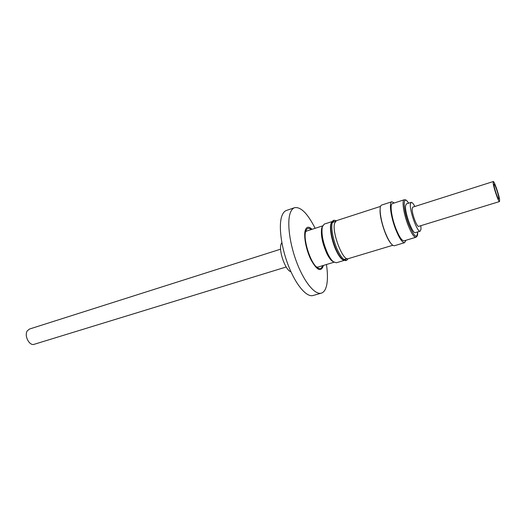 <?xml version="1.0" encoding="UTF-8"?>
<svg xmlns="http://www.w3.org/2000/svg" width="526" height="526" viewBox="0 0 526 526"><rect width="100%" height="100%" fill="white"/><g stroke="black" fill="none" stroke-linecap="round" stroke-linejoin="round"><path stroke-width="0.79" d="M493.993 185.264C494.368 188.88 498.076 199.617 498.727 198.992L498.799 197.769C498.392 194.087 494.749 183.535 494.078 184.107L493.993 185.264M280.614 249.173L29.417 329.066L27.234 330.913C23.999 335.733 29.449 346.18 34.177 344.306L286.183 266.998M499.621 199.9C499.062 194.936 494.177 180.793 493.27 181.542L493.158 183.094C493.651 187.933 498.648 202.405 499.522 201.557L499.621 199.9M493.27 181.542L412.719 207.165L412.154 208.796C411.832 213.681 416.98 227.429 418.709 226.344L499.522 201.557M420.853 225.693L421.01 229.178L420.182 231.157L415.382 232.61C412.601 234.359 404.501 212.162 405.579 205.673L406.42 203.904L411.187 202.372C412.082 202.194 413.298 203.562 414.85 206.481M420.182 231.157C417.473 232.88 409.379 210.617 410.385 204.134L411.187 202.372M404.238 199.762L392.429 203.582C389.7 203.996 391.482 217.356 395.874 228.56C399.208 236.851 401.936 240.947 404.067 240.842L415.948 237.259C413.929 237.331 411.266 233.182 407.952 224.826C403.587 213.53 401.654 200.123 404.238 199.762C406.065 200.005 405.927 199.321 408.663 203.187M394.283 202.983L391.837 201.76C388.845 202.214 390.798 216.883 395.624 229.204C399.287 238.304 402.285 242.795 404.619 242.67L405.934 240.277M391.837 201.76L381.679 205.061C378.549 205.554 380.364 220.19 385.21 232.42C388.892 241.454 391.949 245.898 394.388 245.747L404.619 242.67M290.937 271.725C285.493 270.64 278.392 250.586 281.134 243.965L281.831 242.585M392.731 245.294L348.205 258.687C343.005 261.481 331.735 232.42 334.582 223.307L336.344 220.71L380.574 206.376M332.294 222.649L335.641 221.137M334.082 220.243L333.083 220.572L331.222 223.195C329.657 228.455 332.465 242.21 337.048 251.435C338.941 255.274 340.782 257.983 342.577 259.555L345.602 260.653L346.614 260.35L343.61 259.259C341.815 257.687 339.967 254.972 338.08 251.119C333.491 241.881 330.676 228.1 332.241 222.853L334.082 220.243L336.311 220.723M348.173 258.693L346.614 260.35M322.405 226.482L321.695 228.153C320.63 234.964 322.366 243.466 326.916 253.65C328.612 257.05 330.282 259.469 331.926 260.903L333.458 261.869M333.977 262.244L317.901 267.083L316.632 267.077M331.853 221.637L324.233 224.109L322.313 226.811C321.182 234.05 323.036 243.091 327.876 253.94C329.677 257.556 331.446 260.127 333.195 261.652L336.311 262.783L343.984 260.475M331.446 222.491L330.887 223.918C329.368 229.02 332.084 242.348 336.528 251.283C338.356 255.005 340.144 257.628 341.893 259.154L343.162 260.008M323.319 265.452L323.135 266.294C320.801 272.225 316.777 270.094 311.05 259.897C306.112 250.1 303.403 235.911 305.297 230.178C306.599 226.575 308.847 226.285 312.03 229.31M315.133 228.304C307.671 213.536 300.833 206.659 294.632 207.678C292.765 208.316 291.312 210.071 290.267 212.931C286.788 222.327 289.662 244.399 297.157 263.519C304.62 282.686 315.12 295.086 321.333 293.14C323.786 292.371 325.515 289.918 326.528 285.769C327.777 280.319 327.744 273.237 326.442 264.512M294.632 207.678L286.466 210.446C284.553 211.104 283.054 212.866 281.962 215.726C278.333 225.141 281.081 247.135 288.583 266.149C296.053 285.204 306.678 297.499 313.042 295.513L321.333 293.14M322.583 265.676C321.524 268.957 319.591 269.47 316.784 267.208C310.202 262.152 303.121 239.488 305.652 231.591L305.777 231.151C306.849 228.074 308.69 227.541 311.3 229.546M305.606 231.782L306.645 231.052L322.622 225.884M347.384 258.726L343.774 259.39M380.167 211.814C380.331 219.605 384.999 234.557 389.299 241.053M380.107 209.683C379.384 217.363 385.499 236.937 390.463 242.834M408.63 203.194C402.791 193.476 402.712 208.598 408.833 224.319C414.172 236.831 417.098 239.369 417.611 231.933M331.926 260.903L333.195 261.652M341.893 259.154L342.577 259.555M330.887 223.918L331.222 223.195M321.695 228.153L322.313 226.811M415.948 237.259C417.335 236.529 417.894 234.747 417.644 231.927"/></g></svg>
